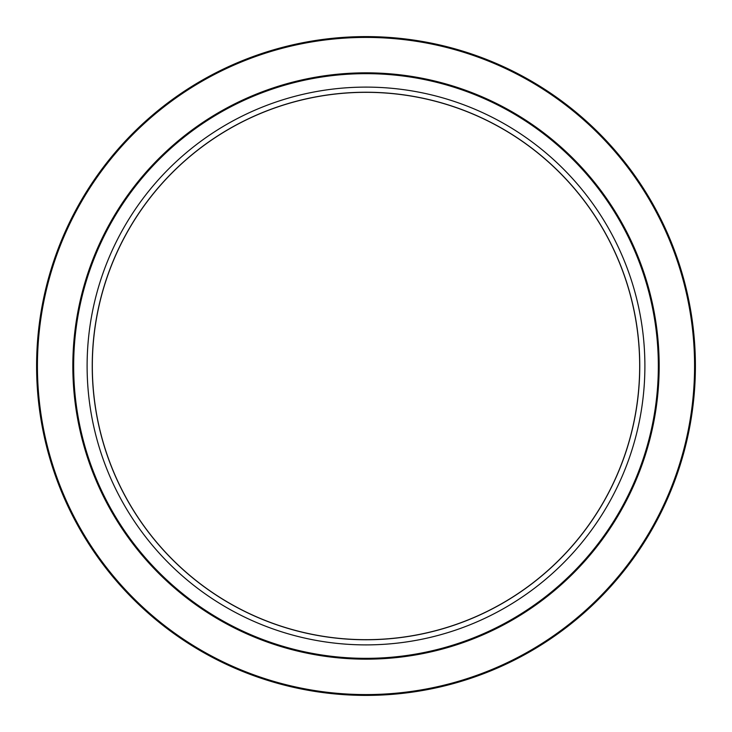 <?xml version="1.0" encoding="UTF-8"?>
<svg xmlns="http://www.w3.org/2000/svg" width="732" height="732" viewBox="0 0 732 732"><rect width="100%" height="100%" fill="white"/><g stroke="black" fill="none" stroke-linecap="round" stroke-linejoin="round"><path stroke-width="1.1" d="M366 639.759A273.759 273.759 0 0 1 92.241 366A273.759 273.759 0 0 1 366 92.241A273.759 273.759 0 0 1 639.759 366A273.759 273.759 0 0 1 366 639.759M366 639.677A273.677 273.677 0 0 1 92.324 366A273.677 273.677 0 0 1 366 92.324A273.677 273.677 0 0 1 639.677 366A273.677 273.677 0 0 1 366 639.677M72.834 366A293.166 293.166 0 0 1 366 72.834A293.166 293.166 0 0 1 659.166 366A293.166 293.166 0 0 1 366 659.166A293.166 293.166 0 0 1 72.834 366M658.342 366A292.343 292.343 0 0 0 366 73.657A292.343 292.343 0 0 0 73.657 366A292.343 292.343 0 0 0 366 658.342A292.343 292.343 0 0 0 658.342 366M37.423 366A328.577 328.577 0 0 0 366 694.577A328.577 328.577 0 0 0 694.577 366A328.577 328.577 0 0 0 366 37.423A328.577 328.577 0 0 0 37.423 366M695.4 366A329.4 329.4 0 0 1 366 695.4A329.4 329.4 0 0 1 36.6 366A329.4 329.4 0 0 1 366 36.6A329.4 329.4 0 0 1 695.4 366M366 644.892A278.892 278.892 0 0 1 87.108 366A278.892 278.892 0 0 1 366 87.108A278.892 278.892 0 0 1 644.892 366A278.892 278.892 0 0 1 366 644.892"/></g></svg>
